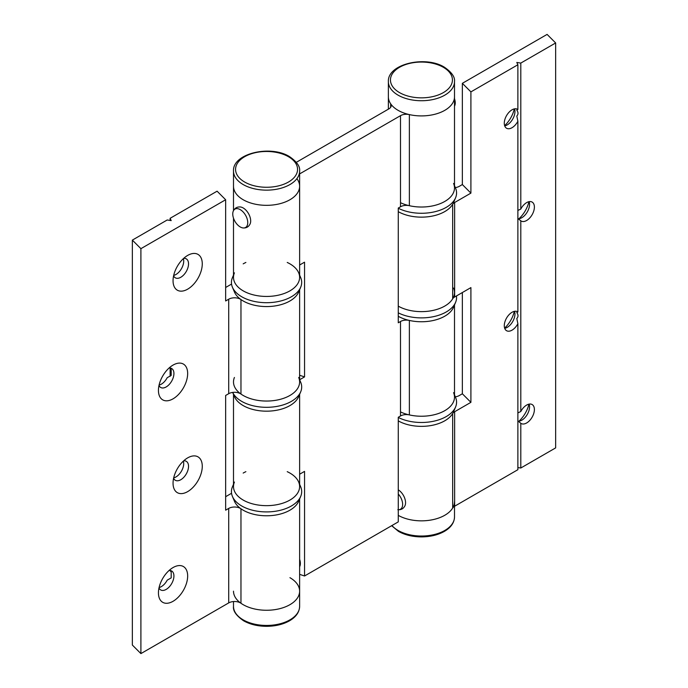 <?xml version="1.0" encoding="UTF-8"?>
<svg xmlns="http://www.w3.org/2000/svg" width="688" height="688" viewBox="0 0 688 688"><rect width="100%" height="100%" fill="white"/><g stroke="black" fill="none" stroke-linecap="round" stroke-linejoin="round"><path stroke-width="1.03" d="M388.376 81.64C387.301 64.001 425.459 55.264 444.388 67.2C451.741 72.274 455.112 77.09 454.501 81.64A33.058 19.092 180 0 1 434.094 99.278A33.058 19.092 180 0 1 398.06 95.142A33.058 19.092 180 0 1 388.376 81.64L388.376 96.827A33.058 19.092 0 0 0 390.664 103.793A8.265 4.773 180 0 1 391.231 105.539A8.265 4.773 180 0 1 388.815 108.91L296.339 162.299M233.499 171.063C232.424 153.424 270.582 144.678 289.51 156.615C296.863 161.697 300.235 166.505 299.624 171.063A33.058 19.092 180 0 1 279.208 188.693A33.058 19.092 180 0 1 243.182 184.556A33.058 19.092 180 0 1 233.499 171.063L233.499 186.25A33.058 19.092 0 0 0 266.557 205.334A33.058 19.092 0 0 0 299.624 186.25L299.624 277.359A33.058 19.092 180 0 1 266.557 296.442A33.058 19.092 180 0 1 233.499 277.359L233.499 218.139M233.499 210.631L233.499 186.25A33.058 19.092 0 0 0 243.182 199.744A33.058 19.092 0 0 0 279.208 203.88A33.058 19.092 0 0 0 299.624 186.25A33.058 19.092 0 0 0 297.336 179.276M299.624 474.23L304.552 471.383L304.552 575.994L398.275 521.882L398.275 417.272L400.502 415.982A8.265 4.773 180 0 1 409.369 414.916A33.058 19.092 0 0 0 454.501 397.148L454.501 304.947M299.624 173.909L400.502 115.661A8.265 4.773 180 0 1 409.369 114.595L409.369 205.703A8.265 4.773 180 0 0 400.502 206.77L398.275 208.06L398.275 322.792L400.502 321.502A8.265 4.773 0 0 1 409.369 320.436L409.369 414.916M299.624 265.018L304.552 262.171L304.552 376.904L299.641 379.733M299.624 394.37L299.624 486.571A33.058 19.092 180 0 1 266.557 505.654A33.058 19.092 180 0 1 233.499 486.571L233.499 394.37M233.696 394.19A33.058 19.092 0 0 0 266.557 411.175A33.058 19.092 0 0 0 299.418 394.19M299.624 574.351L304.552 575.994M409.369 114.595A33.058 19.092 0 0 0 454.501 96.827L454.501 187.936A33.058 19.092 0 0 1 409.369 205.703M454.304 304.775A33.058 19.092 180 0 1 409.369 320.436M299.624 375.261L304.552 376.904M514.314 108.902A20.666 11.928 -60 0 1 504.631 125.663M514.538 108.85A10.948 6.321 -60 0 1 514.951 111.508A10.948 6.321 -60 0 1 507.211 124.915L507.211 124.915A10.948 6.321 -60 0 1 504.708 125.887M516.808 110.114L517.875 109.521A10.948 6.321 120 0 0 517.505 109.272A10.948 6.321 120 0 0 512.035 109.813A10.948 6.321 120 0 0 504.88 119.471A10.948 6.321 120 0 0 506.557 128.243A10.948 6.321 120 0 0 512.035 127.701A10.948 6.321 120 0 0 517.875 121.251L516.808 116.048C518.399 114.311 518.399 112.342 516.808 110.114M528.926 201.696A20.666 11.928 -60 0 1 518.941 218.732M529.149 201.644A10.948 6.321 -60 0 1 529.562 204.302A10.948 6.321 -60 0 1 521.822 217.718L521.822 217.718A10.948 6.321 -60 0 1 518.15 218.767M517.875 218.509L520.799 220.796A10.948 6.321 120 0 0 521.169 221.037A10.948 6.321 120 0 0 526.647 220.495A10.948 6.321 120 0 0 533.802 210.846A10.948 6.321 120 0 0 532.116 202.074A10.948 6.321 120 0 0 526.647 202.616A10.948 6.321 120 0 0 520.799 209.066L517.875 210.451M514.314 311.363A20.666 11.928 -60 0 1 504.631 328.124M514.538 311.32A10.948 6.321 -60 0 1 514.951 313.969A10.948 6.321 -60 0 1 507.211 327.385L507.211 327.385A10.948 6.321 -60 0 1 504.708 328.348M516.808 312.576L517.875 311.982A10.948 6.321 120 0 0 517.505 311.741A10.948 6.321 120 0 0 512.035 312.283A10.948 6.321 120 0 0 504.88 321.932A10.948 6.321 120 0 0 506.557 330.704A10.948 6.321 120 0 0 512.035 330.163A10.948 6.321 120 0 0 517.875 323.713L516.808 318.51C518.399 316.781 518.399 314.803 516.808 312.576M528.926 404.157A20.666 11.928 -60 0 1 518.941 421.202M529.149 404.114A10.948 6.321 -60 0 1 529.562 406.763A10.948 6.321 -60 0 1 521.822 420.179L521.822 420.179A10.948 6.321 -60 0 1 518.15 421.228M517.875 420.97L520.799 423.258A10.948 6.321 120 0 0 521.169 423.507A10.948 6.321 120 0 0 526.647 422.965A10.948 6.321 120 0 0 533.802 413.307A10.948 6.321 120 0 0 532.116 404.535A10.948 6.321 120 0 0 526.647 405.077A10.948 6.321 120 0 0 520.799 411.527L517.875 412.912M517.875 323.713L517.875 469.698L454.639 506.213A8.265 4.773 0 0 0 452.67 508.019A33.058 19.092 180 0 1 398.275 515.372A33.058 19.092 180 0 0 434.231 519.354A33.058 19.092 180 0 0 454.501 501.75M453.573 288.04A33.058 19.092 0 0 1 444.818 306.04A33.058 19.092 0 0 1 398.275 306.16A33.058 19.092 0 0 0 452.67 298.807A8.265 4.773 180 0 1 454.639 297.001L470.91 287.601L470.91 402.334L454.639 411.725A8.265 4.773 0 0 0 452.67 413.531A33.058 19.092 180 0 1 398.275 420.884A33.058 19.092 0 0 0 444.818 420.772A33.058 19.092 0 0 0 453.573 411.768L455.576 406.986A35.131 20.279 0 0 0 455.576 397.432L454.501 394.869M520.799 423.258L520.799 468.012L555.655 447.888L555.655 42.957L547.098 34.4L462.353 83.325L462.353 184.556L459.283 186.336A8.265 4.773 0 0 1 455.327 187.6M452.67 298.807L452.67 204.319A8.265 4.773 0 0 1 454.639 202.513L470.91 193.113L470.91 91.882L517.875 64.767L516.808 62.462L520.799 63.081L555.655 42.957M520.799 63.081L520.799 209.066M520.799 220.796L520.799 411.527M452.67 204.319A33.058 19.092 180 0 1 398.275 211.672A33.058 19.092 0 0 0 444.818 211.551A33.058 19.092 0 0 0 453.573 202.556L455.576 197.774A35.131 20.279 0 0 0 455.576 188.22L454.501 185.657M455.327 396.821A8.265 4.773 0 0 0 459.283 395.548L462.353 393.777L462.353 292.538M517.875 467.556L520.799 468.012M470.91 91.882L462.353 83.325M517.875 64.767L517.875 109.521M517.875 121.251L517.875 311.982M470.91 193.113L462.353 184.556M470.91 402.334L462.353 393.777M187.661 255.42L187.661 255.42A20.666 11.928 120 0 0 173.049 280.73A20.666 11.928 120 0 0 187.661 289.166A20.666 11.928 120 0 0 202.272 263.857A20.666 11.928 120 0 0 187.661 255.42L187.661 255.42M173.6 275.802A10.948 6.321 120 0 0 175.311 277.814A10.948 6.321 120 0 0 180.789 277.273A10.948 6.321 120 0 0 187.944 267.623A10.948 6.321 120 0 0 186.267 258.843A10.948 6.321 120 0 0 183.67 258.361M183.369 258.636A10.948 6.321 -60 0 1 175.965 274.486A10.948 6.321 -60 0 1 173.686 275.406M173.049 365.087L173.049 365.087A20.666 11.928 120 0 0 158.438 390.397A20.666 11.928 120 0 0 173.049 398.834A20.666 11.928 120 0 0 187.661 373.524A20.666 11.928 120 0 0 173.049 365.087L173.049 365.087M158.988 385.469A10.948 6.321 120 0 0 160.7 387.482A10.948 6.321 120 0 0 166.178 386.94A10.948 6.321 120 0 0 173.333 377.291A10.948 6.321 120 0 0 171.656 368.51A10.948 6.321 120 0 0 169.059 368.028M169.85 368.003L171.192 369.49L171.192 375.424L167.201 377.703A10.948 6.321 -60 0 1 161.353 384.153A10.948 6.321 -60 0 1 159.074 385.074M187.661 457.881L187.661 457.881A20.666 11.928 120 0 0 173.049 483.191A20.666 11.928 120 0 0 187.661 491.628A20.666 11.928 120 0 0 202.272 466.318A20.666 11.928 120 0 0 187.661 457.881L187.661 457.881M173.6 478.263A10.948 6.321 120 0 0 175.311 480.276A10.948 6.321 120 0 0 180.789 479.734A10.948 6.321 120 0 0 187.944 470.085A10.948 6.321 120 0 0 186.267 461.304A10.948 6.321 120 0 0 183.67 460.831M183.369 461.106A10.948 6.321 -60 0 1 175.965 476.947A10.948 6.321 -60 0 1 173.686 477.868M173.049 567.557L173.049 567.557A20.666 11.928 120 0 0 158.438 592.858A20.666 11.928 120 0 0 173.049 601.295A20.666 11.928 120 0 0 187.661 575.985A20.666 11.928 120 0 0 173.049 567.557L173.049 567.557M158.988 587.939A10.948 6.321 120 0 0 160.7 589.943A10.948 6.321 120 0 0 166.178 589.401A10.948 6.321 120 0 0 173.333 579.752A10.948 6.321 120 0 0 171.656 570.98A10.948 6.321 120 0 0 169.059 570.498M169.85 570.464L171.192 571.952L171.192 577.886L167.201 580.165A10.948 6.321 -60 0 1 161.353 586.615A10.948 6.321 -60 0 1 159.074 587.535M299.418 498.8A33.058 19.092 180 0 1 277.505 514.701A33.058 19.092 180 0 1 243.182 510.186A33.058 19.092 180 0 1 240.963 508.767A8.265 4.773 0 0 0 228.717 508.415L225.647 510.186L225.647 395.462L228.717 393.691A8.265 4.773 180 0 1 240.963 394.043A33.058 19.092 0 0 0 243.182 395.462A33.058 19.092 0 0 0 279.208 399.599A33.058 19.092 0 0 0 299.624 381.96L299.624 289.76M299.418 289.588A33.058 19.092 180 0 1 277.505 305.489A33.058 19.092 180 0 1 243.182 300.974A33.058 19.092 180 0 1 240.963 299.555A8.265 4.773 0 0 0 228.717 299.203L225.647 300.974L225.647 199.744L140.902 248.669L140.902 653.6L132.345 645.043L132.345 240.112L140.902 248.669M289.94 577.679A33.058 19.092 180 0 1 299.624 591.173A33.058 19.092 180 0 1 279.208 608.811A33.058 19.092 180 0 1 243.182 604.675A33.058 19.092 180 0 1 240.963 603.256A8.265 4.773 0 0 0 228.717 602.903L140.902 653.6M225.647 199.744L217.09 191.187L170.125 218.302L171.192 220.607L167.201 219.988L132.345 240.112M170.125 218.302L170.125 220.444M231.546 284.075L225.647 287.481M231.546 493.287L225.647 496.693M170.125 368.261L170.125 376.319M400.502 202.711A33.058 19.092 0 0 0 444.818 201.429A33.058 19.092 0 0 0 453.573 183.438M398.275 208.24A35.131 20.279 0 0 0 446.28 207.337A35.131 20.279 0 0 0 455.576 197.774M234.427 272.852A33.058 19.092 0 0 0 250.372 294A33.058 19.092 0 0 0 289.94 290.852A33.058 19.092 0 0 0 298.687 272.852A33.058 19.092 0 0 0 287.223 262.455M245.891 262.455A33.058 19.092 0 0 0 243.182 263.857M233.499 275.071L232.424 277.634A35.131 20.279 0 0 0 232.424 287.197A35.131 20.279 0 0 0 257.063 301.946A35.131 20.279 0 0 0 291.402 296.76A35.131 20.279 0 0 0 300.699 287.197A35.131 20.279 0 0 0 300.699 277.634L299.624 275.071M232.424 287.197L234.427 291.979A33.058 19.092 0 0 0 257.622 305.859A33.058 19.092 0 0 0 289.94 300.974A33.058 19.092 0 0 0 298.687 291.979L300.699 287.197M398.275 312.851A35.131 20.279 0 0 0 446.28 311.948A35.131 20.279 0 0 0 455.576 302.385A35.131 20.279 0 0 0 456.454 295.952M398.275 316.282A33.058 19.092 0 0 0 444.818 316.162A33.058 19.092 0 0 0 453.573 307.166L455.576 302.385M234.427 377.463A33.058 19.092 0 0 0 250.372 398.601A33.058 19.092 0 0 0 289.94 395.462A33.058 19.092 0 0 0 298.687 377.463M300.699 391.807L298.687 396.58A33.058 19.092 0 0 1 289.94 405.585A33.058 19.092 0 0 1 257.622 410.461A33.058 19.092 0 0 1 234.427 396.58L232.673 392.418A35.131 20.279 0 0 0 291.402 401.362A35.131 20.279 0 0 0 300.699 391.807A35.131 20.279 0 0 0 300.699 382.244L299.624 379.681M400.502 411.923A33.058 19.092 0 0 0 444.818 410.641A33.058 19.092 0 0 0 453.573 392.65M398.275 417.453A35.131 20.279 0 0 0 446.28 416.55A35.131 20.279 0 0 0 455.576 406.986M234.427 482.073A33.058 19.092 0 0 0 250.372 503.212A33.058 19.092 0 0 0 289.94 500.064A33.058 19.092 0 0 0 298.687 482.073A33.058 19.092 0 0 0 287.223 471.667M245.891 471.667A33.058 19.092 0 0 0 243.182 473.069M233.499 484.283L232.424 486.846A35.131 20.279 0 0 0 232.424 496.409A35.131 20.279 0 0 0 257.063 511.158A35.131 20.279 0 0 0 291.402 505.972A35.131 20.279 0 0 0 300.699 496.409A35.131 20.279 0 0 0 300.699 486.846L299.624 484.283M232.424 496.409L234.427 501.191A33.058 19.092 0 0 0 257.622 515.071A33.058 19.092 0 0 0 289.94 510.186A33.058 19.092 0 0 0 298.687 501.191L300.699 496.409M388.376 109.168L388.376 96.827A33.058 19.092 0 0 0 398.06 110.321A33.058 19.092 0 0 0 434.094 114.457A33.058 19.092 0 0 0 454.501 96.827L454.501 81.64M299.624 606.36C299.4 612.139 296.064 616.93 289.622 620.739C283.181 624.377 275.535 626.235 266.686 626.321C257.794 626.278 250.105 624.437 243.612 620.8C236.242 615.7 232.871 610.884 233.499 606.36A33.058 19.092 0 0 0 243.182 619.854A33.058 19.092 0 0 0 279.208 623.99A33.058 19.092 0 0 0 299.624 606.36L299.624 591.173A33.058 19.092 180 0 1 279.208 608.811A33.058 19.092 180 0 1 243.182 604.675A33.058 19.092 180 0 1 233.499 591.173M454.501 106.184L454.751 105.651A10.604 6.123 -120 0 0 455.241 102.839A10.604 6.123 -120 0 0 454.501 98.676M232.759 213.977A10.604 6.123 60 0 1 233.249 211.164A10.604 6.123 60 0 1 241.617 210.571A10.604 6.123 60 0 1 247.757 222.628A10.604 6.123 60 0 1 242.933 227.934A10.604 6.123 60 0 1 232.759 213.977M233.249 211.164C234.694 208.077 237.111 206.684 240.508 206.985A10.604 6.123 60 0 1 250.681 220.943A10.604 6.123 60 0 1 250.183 223.746C248.746 226.842 246.33 228.235 242.933 227.934M398.275 494.01A10.604 6.123 60 0 1 402.635 504.399A10.604 6.123 60 0 1 398.275 509.739M398.275 489.847A10.604 6.123 60 0 1 405.559 502.713A10.604 6.123 60 0 1 405.069 505.517C403.632 508.604 401.207 509.997 397.819 509.696M299.624 566.792L299.865 566.25A10.604 6.123 -120 0 0 300.355 563.446A10.604 6.123 -120 0 0 299.624 559.275M390.664 107.285L390.664 103.793M400.502 415.982L400.502 321.502M400.502 206.77L400.502 115.661M452.67 508.019L452.67 413.531M454.639 411.725L454.639 506.213M454.639 202.513L454.639 297.001M240.963 299.555L240.963 394.043M240.963 508.767L240.963 603.256M228.717 602.903L228.717 508.415M228.717 393.691L228.717 299.203M399.522 92.605A30.994 17.897 0 0 0 443.356 92.605A30.994 17.897 0 0 0 443.356 67.304A30.994 17.897 0 0 0 399.522 67.304A30.994 17.897 0 0 0 399.522 92.605M244.644 182.028A30.994 17.897 0 0 0 288.478 182.028A30.994 17.897 0 0 0 288.478 156.718A30.994 17.897 0 0 0 244.644 156.718A30.994 17.897 0 0 0 244.644 182.028M391.928 525.546A33.058 19.092 0 0 0 398.06 530.439A33.058 19.092 0 0 0 434.094 534.576A33.058 19.092 0 0 0 454.501 516.937C454.286 522.717 450.95 527.515 444.5 531.317C438.067 534.954 430.421 536.812 421.563 536.898C412.68 536.855 404.983 535.015 398.49 531.385L391.661 525.701M299.624 591.173L299.624 498.972M299.624 171.063L299.624 186.25M454.501 516.937L454.501 506.291M233.499 606.36L233.499 601.544"/></g></svg>

